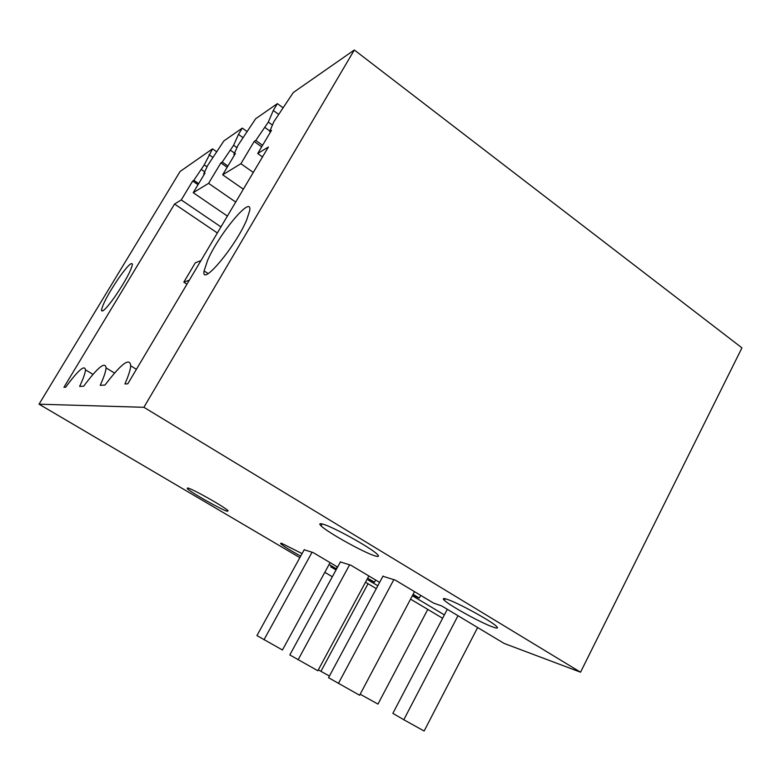 <?xml version="1.0" encoding="UTF-8"?>
<svg xmlns="http://www.w3.org/2000/svg" width="781" height="781" viewBox="0 0 781 781"><rect width="100%" height="100%" fill="white"/><g stroke="black" fill="none" stroke-linecap="round" stroke-linejoin="round"><path stroke-width="1.17" d="M217.362 232.972L174.563 204.026L63.935 387.288L65.663 387.191C78.1 370.321 84.709 364.532 85.471 369.823C85.324 372.908 83.382 378.443 79.633 386.429L83.665 386.214C97.81 367.275 105.279 361.164 106.07 367.88C105.855 371.356 103.912 377.174 100.212 385.316L105.015 385.053C121.367 363.497 129.939 357.093 130.72 365.82C130.427 369.735 128.494 375.788 124.921 383.969L127.801 383.813L268.4 147.004L257.71 153.506L262.514 156.922M257.71 153.506L271.485 130.339L269.689 131.52L273.828 121.768L293.285 92.539L354.32 49.984L143.889 407.301L39.05 404.187L180.089 171.469L212.539 148.839L204.251 164.879L207.043 166.822M174.563 204.026L181.27 199.946L220.964 226.91M204.251 164.879L193.844 180.284L192.682 181.016L181.27 199.946M246.728 219.773L249.686 210.685C252.78 193.366 218.68 234.261 207.57 260.424L204.095 270.919C200.727 287.964 235.647 246.659 246.728 219.773M114.963 296.653C125.165 281.541 130.983 270.812 132.419 264.456C131.872 261.528 127.303 266.087 118.722 278.114C108.647 293.07 102.897 303.721 101.481 310.086C101.96 312.986 106.45 308.505 114.963 296.653M283.152 107.846L277.382 103.629L255.602 118.81L237.932 145.461L233.87 154.55L235.374 153.564L222.663 174.798L240.899 163.717L253.298 172.445M222.663 174.798L243.35 189.197M233.87 154.55L234.515 154.999M227.915 166.021L222.224 162.038L233.597 145.276L236.955 147.648M230.571 150.313L234.525 153.105M222.224 162.038L220.867 162.897L227.154 167.3M220.867 162.897L208.595 183.35L235.706 202.074M247.206 131.638L242.276 128.104L223.874 140.931L207.697 165.416L203.743 173.929L205.012 173.089L193.219 192.692L208.595 183.35M193.219 192.692L227.398 216.073M203.743 173.929L204.28 174.3M201.439 169.545L204.72 171.82M193.844 180.284L198.677 183.613M192.682 181.016L198.032 184.697M269.689 131.52L270.46 132.067M262.582 145.315L255.787 140.463L268.313 122.09L272.432 125.067M265.042 127.567L269.884 131.062M255.787 140.463L254.167 141.488L261.674 146.848M254.167 141.488L240.899 163.717M354.32 49.984L741.95 347.867L580.537 672.197L143.889 407.301M212.539 148.839L216.806 151.836M209.015 154.687L212.871 157.391M332.335 576.759L324.808 572.327M299.855 557.644L39.05 404.187M340.379 561.959L350.776 565.18L379.634 582.382M442.622 618.269L410.552 599.134M444.389 614.901L412.348 595.747M413.1 594.331L419.29 598.041L412.417 595.62M382.915 576.261L395.225 580.088L433.562 603.078L441.714 605.949L504.116 643.427L580.537 672.197M336.035 569.945L330.705 566.791L336.211 568.734L329.074 564.507M304.18 549.775L313.074 552.538L337.597 567.074M376.296 588.61L365.508 582.216M377.819 585.77L368.046 579.961L374.46 582.226L367.675 578.194M302.081 553.602L281.677 543.351L280.623 543.703C283.493 546.183 290.181 550.322 300.685 556.14M322.387 524.012C319.488 523.28 319.038 523.875 321.03 525.818C327.366 532.339 364.473 552.958 375.261 555.945C378.775 556.98 379.41 556.404 377.164 554.227C370.77 547.627 331.671 526.072 322.387 524.012M493.065 627.084C497.477 628.637 498.59 628.354 496.384 626.255C490.976 620.846 457.549 602.6 447.074 599.32C443.237 598.051 442.329 598.392 444.35 600.316C449.68 605.636 481.457 623.111 493.065 627.084M227.32 511.301L228.091 510.754C225.221 507.299 192.819 488.994 187.782 487.988L187.225 488.574C190.222 492.089 221.423 509.768 227.32 511.301M277.382 103.629L273.291 110.482L268.313 122.09M242.276 128.104L238.488 134.42L242.95 137.602M238.488 134.42L233.597 145.276M273.291 110.482L278.524 114.29M336.211 568.734L337.236 566.86M330.099 562.632L282.458 649.987L256.939 635.588L304.287 549.59M264.007 639.746L312.078 552.206M374.46 582.226L375.651 580M368.866 575.958L317.847 670.752L289.819 654.927L340.496 561.734M298.098 659.799L349.615 564.79M419.29 598.041L420.705 595.366M414.516 591.656L359.621 695.266L328.537 677.703L383.051 575.997M338.378 683.492L393.849 579.619M186.942 284.206L183.808 282.156L195.289 262.836L200.981 260.571M189.324 280.203L183.808 282.156M427.783 609.414L377.965 704.091L360.178 694.221M368.046 583.719L320.932 671.338L318.345 669.825M329.426 676.053L320.932 671.338M447.308 609.307L392.863 713.356L403.797 719.74L457.998 615.731M477.64 627.524L424.132 731.016L403.797 719.74M92.978 374.382L85.471 369.823M114.543 373.064L106.07 367.88M136.402 369.325L130.72 365.82M204.095 270.919L208.117 273.584M102.789 310.906L101.481 310.086M280.935 543.127L280.623 543.703M321.03 525.818L322.065 523.934M444.35 600.316L445.17 598.754M187.586 487.94L187.225 488.574"/></g></svg>
